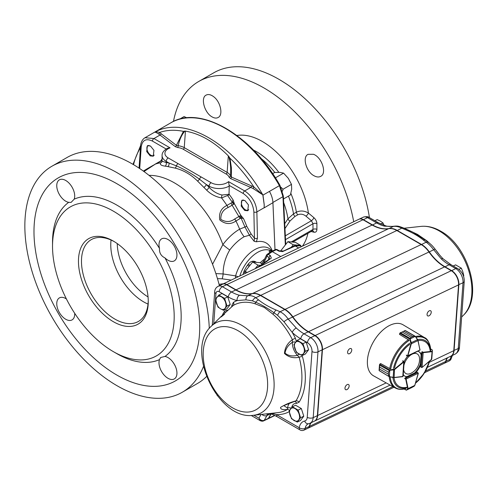 <?xml version="1.0" encoding="UTF-8"?>
<svg xmlns="http://www.w3.org/2000/svg" width="497" height="497" viewBox="0 0 497 497"><rect width="100%" height="100%" fill="white"/><g stroke="black" fill="none" stroke-linecap="round" stroke-linejoin="round"><path stroke-width="0.75" d="M242.287 200.092A5.995 3.46 -120 0 0 241.387 202.59A5.995 3.46 -120 0 0 241.387 202.739M245.499 209.852A5.995 3.46 -120 0 0 245.624 209.927A5.995 3.46 -120 0 0 248.152 210.424M243.611 200.03A5.641 3.255 -120 0 0 241.387 202.875L241.387 202.59M241.387 202.875A5.641 3.255 -120 0 0 245.375 209.784A5.641 3.255 -120 0 0 247.854 210.219A5.641 3.255 -120 0 0 248.693 209.647M147.795 145.534A5.995 3.46 -120 0 0 146.895 148.031A5.995 3.46 -120 0 0 146.895 148.181M151.007 155.3A5.995 3.46 -120 0 0 151.131 155.375A5.995 3.46 -120 0 0 153.66 155.865M149.119 145.472A5.641 3.255 -120 0 0 146.895 148.323A5.641 3.255 -120 0 0 150.883 155.232A5.641 3.255 -120 0 0 154.2 155.095M313.427 154.281C321.758 157.095 327.175 173.366 320.745 176.323C318.888 177.336 316.701 177.168 314.166 175.826C306.245 171.987 302.058 157.127 308.047 154.337L313.427 154.281M213.48 96.58C220.457 101.456 223.47 114.993 218.158 117.485C216.394 118.441 214.313 118.211 211.915 116.795C204.435 112.707 200.384 97.766 206.093 95.132C208.2 94.026 210.66 94.511 213.48 96.58M369.439 217.611A130.456 75.32 -120 0 0 305.823 99.468A130.456 75.32 -120 0 0 213.685 72.842L198.719 81.477A130.456 75.32 -120 0 0 173.472 121.442M353.715 221.743A130.456 75.32 -120 0 0 289.13 106.52A130.456 75.32 -120 0 0 198.719 81.477M284.769 223.625L287.974 218.842L293.516 213.853L296.386 212.194C300.343 210.386 304.344 210.66 308.376 213.027L313.855 217.63C315.769 219.376 316.788 221.407 316.906 223.725A2195.504 1313.124 121.9 0 0 316.906 229.397C316.788 231.577 315.775 232.509 313.855 232.186L311.054 231.509M165.004 356.43A12.692 7.331 60 0 1 175.571 366.798A12.692 7.331 60 0 1 174.317 378.919A12.692 7.331 60 0 1 163.196 373.943A12.692 7.331 60 0 1 159.5 359.604L160.618 357.511L165.004 356.43A90.97 52.52 60 0 0 165.004 257.937C161.028 256.005 159.195 252.83 159.5 248.407A12.692 7.331 60 0 1 161.624 238.877A12.692 7.331 60 0 1 174.317 246.201A12.692 7.331 60 0 1 174.317 260.863A12.692 7.331 60 0 1 165.004 257.937M74.68 313.284A12.692 7.331 60 0 1 72.077 319.888A12.692 7.331 60 0 1 59.385 312.563A12.692 7.331 60 0 1 59.385 297.902A12.692 7.331 60 0 1 66.405 298.952M74.202 199.16L71.071 202.416L68.698 202.335A12.692 7.331 60 0 1 58.13 191.972A12.692 7.331 60 0 1 59.385 179.846A12.692 7.331 60 0 1 70.506 184.822A12.692 7.331 60 0 1 74.202 199.16A90.97 52.52 60 0 1 116.851 205.106A90.97 52.52 60 0 1 159.5 248.407M150.436 145.988L153.952 150.33L153.244 156.182L150.212 155.903L146.696 151.56L147.404 145.708L150.436 145.988M244.928 200.546L248.444 204.888L247.736 210.74L244.704 210.461L241.188 206.118L241.896 200.266L244.928 200.546M113.359 241.095A49.365 28.497 60 0 1 113.943 241.436A49.365 28.497 60 0 1 148.261 300.871A49.365 28.497 60 0 1 113.751 321.926A49.365 28.497 60 0 1 78.458 261.472A49.365 28.497 60 0 1 113.359 241.095M148.243 300.002A47.209 27.26 60 0 1 138.738 321.261A47.209 27.26 60 0 1 91.249 294.162A47.209 27.26 60 0 1 91.529 239.492A47.209 27.26 60 0 1 114.689 241.89M148.025 304.071A46.544 26.869 60 0 1 111.055 240.045M148.05 296.926A44.426 25.651 60 0 1 117.255 243.592M113.359 211.157A86.031 49.669 60 0 1 174.192 316.521A86.031 49.669 60 0 1 113.359 351.64A86.031 49.669 60 0 1 52.527 246.276A86.031 49.669 60 0 1 113.359 211.157M52.527 246.276L52.527 242.244A90.97 52.52 60 0 1 68.698 202.335M159.5 359.604A90.97 52.52 60 0 1 116.851 353.659L113.359 351.64M209.274 328.399A130.456 75.32 -120 0 0 117.099 172.72A130.456 75.32 -120 0 0 51.868 166.259A130.456 75.32 -120 0 0 51.868 316.9A130.456 75.32 -120 0 0 182.324 392.22A130.456 75.32 -120 0 0 203.478 366.482M116.851 183.697A117.193 67.66 60 0 1 188.618 368.662A117.193 67.66 60 0 1 45.084 285.794A117.193 67.66 60 0 1 116.851 183.697M51.868 166.259L67.083 157.481A130.456 75.32 60 0 1 132.308 163.942A130.456 75.32 60 0 1 219.419 285.707M206.559 376.533A130.456 75.32 60 0 1 197.539 383.435L182.324 392.22M212.554 264.249L222.88 244.617A43.264 24.98 -60 0 1 239.647 229.167L246.754 226.272L251.103 233.919A6178.362 3659.249 61.3 0 1 254.452 238.212L253.88 211.977C253.097 204.043 249.537 197.881 243.201 193.488L229.154 185.381L229.216 186.052A20579.378 12188.515 61.3 0 1 229.036 194.153A82.502 48.868 61.3 0 1 233.081 199.918L234.348 203.695L232.111 205.205L231.024 203.068L232.366 202.385L227.657 195.57M229.154 185.381L228.552 181.629L244.692 190.947C251.14 195.191 256.328 202.478 256.868 211.933L264.199 207.703L264.162 204.453L262.814 194.836L252.936 188.431L230.589 178.585L229.042 177.118A10.698 6.175 0 0 0 226.135 174.018L183.25 149.255A10.698 6.175 0 0 0 177.876 147.578L175.342 146.69L158.549 133.935C156.369 132.519 155.002 131.966 154.455 132.277C155.648 131.655 157.338 131.724 159.531 132.482L176.41 145.31L183.436 131.363L184.915 131.096C181.834 134.525 179.585 139.402 178.162 145.733L177.876 147.578M272.344 251.022L271.84 249.798C268.802 243.021 263.646 240.349 256.377 241.784L254.16 241.312L249.451 235.249L244.133 236.727A37.169 21.458 120 0 0 229.726 250.01C225.352 257.502 223.147 265.479 223.11 273.94L235.609 275.897L238.212 276.754M149.063 175.385A77.551 44.773 60 0 1 222.88 244.617A18.333 3.057 -143.1 0 0 229.726 250.01M185.443 131.127L184.244 147.634L227.129 172.391A12.102 6.989 180 0 1 230.415 175.907C231.074 169.359 230.533 162.873 228.794 156.431L228.328 155.884C214.424 141.943 200.129 133.693 185.443 131.127L184.915 131.096M228.794 156.431L229.981 158.232L231.385 167.731L231.44 177.081L253.886 186.959L262.814 194.836A108.594 62.697 60 0 1 262.975 195.122L269.424 191.401A108.594 62.697 60 0 1 269.436 191.413A16.923 9.772 -120 0 1 272.915 202.695L264.187 207.839L264.205 204.54L262.975 195.122M300.194 245.804L295.255 246.003L282.489 251.631L278.537 250.966L276.369 249.718A2.118 1.305 -114.6 0 0 275.363 249.593A2.118 1.305 -114.6 0 0 275.357 249.593A2.118 1.305 -114.6 0 0 275.338 249.606M278.537 250.966L279.761 251.352M284.067 250.879A2.118 1.323 -115.5 0 0 283.594 250.96L279.413 250.904L277.301 249.687A2.118 1.224 120 0 0 276.369 249.718A136.979 71.891 4.2 0 0 272.35 251.656L280.743 256.502M279.705 251.32L278.426 250.904M251.103 233.919L249.451 235.249L244.909 226.93L241.051 217.972L235.945 221.022C230.614 224.687 225.222 224.333 219.78 219.947C218.723 213.039 221.109 208.2 226.943 205.423L231.024 203.068M162.084 160.55L155.356 164.091A81.098 46.817 60 0 1 160.705 162.799A2.82 2.653 36.3 0 0 161.916 161.91L162.084 161.227L166.215 162.55A83.558 48.24 60 0 1 168.986 162.997L176.342 165.843C184.25 169.291 191.96 173.745 199.471 179.193L206.33 184.555A83.558 48.24 60 0 1 209.1 187.307C212.791 191.258 217.108 193.824 222.053 195.017L229.03 194.265L228.968 194.899L221.587 197.949C215.76 196.868 210.753 194.24 206.566 190.078A80.75 46.619 -120 0 0 203.888 187.412L197.508 181.02C190.842 174.478 183.393 170.179 175.149 168.11L167.806 166.582A80.75 46.619 -120 0 0 165.128 166.147C161.121 165.588 159.649 164.47 160.705 162.799L161.96 161.829M158.922 161.985L154.94 164.283A7.051 4.069 -120 0 1 155.356 164.091L143.987 171.54M282.464 191.146L283.017 189.251L280.942 187.245M272.611 173.658L274.624 172.49L279.861 172.372L283.588 173.124L288.291 178.311L291.478 184.368L291.696 189.239L290.403 194.986L283.514 198.962M291.478 184.368L283.017 189.251M283.588 173.124L275.388 177.858M149.609 167.359L153.455 165.159M160.606 161.121L162.084 158.978M166.135 149.001L152.43 141.086C146.062 138.135 142.316 140.086 141.204 146.926L139.713 168.558M270.088 252.594C268.691 251.345 268.902 250.855 270.716 251.128A2.118 1.808 -79 0 1 271.238 251.581L272.35 251.656A136.979 85.677 -4.5 0 0 268.293 254.383L270.343 255.57L271.337 258.067L259.602 266.566M298.66 247.966L295.255 246.003A2.118 1.323 -115.5 0 0 294.212 245.885C296.454 244.859 298.436 244.828 300.169 245.791L301.549 246.587M161.034 160.823L160.736 160.873A7.051 1.373 -126.4 0 1 161.034 160.823L162.084 160.04M241.387 218.14A7.051 2.926 -91.9 0 0 240.977 215.574L243.493 218.581L241.051 217.972L239.684 216.021L240.977 215.574L234.348 203.695A7.051 3.069 -146.6 0 0 232.366 202.006L233.081 199.918M233.416 204.515L232.366 202.006M283.594 250.96L294.212 245.885M269.548 259.285A2.118 1.106 -124.1 0 0 269.014 259.378L269.529 258.869L269.063 257.471L267.007 256.284A2.118 1.019 -153.8 0 1 266.522 255.098L263.503 261.329L261.59 263.534M270.343 255.57A2.118 1.224 120 0 0 269.063 257.471L268.442 259.769M274.996 249.761L272.921 202.795M243.033 274.456L244.157 270.908A27.503 15.879 -60 0 1 247.463 265.187L248.276 264.087C250.221 261.639 252.401 260.745 254.818 261.41L256.464 262.36M270.716 251.128L271.461 251.333A27.503 15.879 -60 0 1 271.617 251.383M285.328 244.859L282.948 196.669L279.426 185.648A108.594 62.697 -120 0 0 170.775 122.852L154.337 132.345A108.594 62.697 60 0 1 154.455 132.277L145.031 137.719L153.927 138.545L160.065 134.998A1.41 0.932 -51.2 0 0 161.19 133.618M264.187 207.839L272.915 202.695M215.872 273.586L223.11 273.94A4.231 0.826 98.1 0 1 222.128 278.811L217.45 278.618M254.16 241.312L254.452 238.212A2.118 1.124 -1.3 0 0 257.446 238.169L256.377 241.784M266.442 261.391L266.442 261.465A2.106 1.218 60 0 1 266.877 261.646M263.503 261.329A2.118 1 -154.6 0 0 264 262.491L267.007 256.284A2.118 1.224 120 0 1 268.293 254.383A2.118 1.131 -125 0 0 267.212 254.296A2.118 1.131 -125 0 0 267.206 254.296A2.118 2.118 0 0 0 266.522 255.098M249.904 265.423L248.276 264.087M249.183 266.324L247.463 265.187M245.164 271.437L244.157 270.908M245.164 272.766L243.611 272.163M175.342 146.69A1.41 0.901 -54 0 0 176.41 145.31L178.162 145.733A12.102 6.989 180 0 1 184.244 147.634A1.41 0.814 -60 0 1 183.25 149.255M229.042 177.118A1.41 1.124 -19.9 0 0 230.415 175.907L231.44 177.081A1.41 0.714 -65.3 0 1 230.589 178.585M183.436 131.363A106.507 61.491 60 0 0 159.531 132.482A1.41 1.025 -60.6 0 1 158.549 133.935M251.637 185.841A1.41 0.671 -67.4 0 1 250.836 187.4L244.692 190.947A2.118 1.224 -60 0 0 243.201 193.488M229.981 158.232A106.507 61.491 60 0 1 253.886 186.959A1.41 0.572 -59.6 0 1 252.936 188.431M197.508 181.02A2.82 1.435 -44.9 0 0 199.471 179.193A2.82 1.628 -60 0 1 201.217 177L211.095 182.697A11.282 6.517 0 0 0 228.552 181.629M175.149 168.11A2.82 1.733 -76.5 0 0 176.342 165.843A2.82 1.628 -60 0 1 178.088 163.643L201.217 177M165.128 166.147A2.82 2.106 -82.7 0 0 166.215 162.55L166.215 161.395A14.102 8.145 180 0 1 162.084 155.642C161.898 152.989 163.662 150.535 167.377 148.274L170.073 147.864A11.282 6.517 0 0 0 168.21 157.94L178.088 163.643M168.21 157.94A2.82 1.628 -60 0 0 166.215 161.395L168.986 162.997A2.82 2.063 -79.1 0 1 167.806 166.582M229.216 186.052A14.102 8.145 180 0 1 209.1 186.158L206.33 184.555A2.82 1.031 -46.1 0 1 203.888 187.412M211.095 182.697A2.82 1.628 -60 0 0 209.1 186.158L209.1 187.307A2.82 0.926 -44.2 0 1 206.566 190.078M222.053 195.017A2.82 0.982 -81 0 0 221.587 197.949A81.098 46.817 60 0 1 226.943 205.423A7.051 4.069 60 0 1 228.067 207.541C223.072 209.728 220.656 213.667 220.817 219.351C225.663 222.345 230.285 222.221 234.677 218.991L238.895 216.549L232.118 205.205M149.926 167.39L143.565 171.235M238.895 216.549L239.678 216.021M160.245 161.208L159.431 161.736M151.84 166.29L150.622 166.824M147.615 168.725A7.051 4.069 60 0 0 146.721 169.03L150.914 166.607M152.678 165.793L151.529 166.29M238.895 216.555L240.219 218.556M235.323 278.134A4.231 0.795 97.8 0 0 235.609 275.897A28.633 16.531 -60 0 1 252.811 250.842A28.633 16.531 -60 0 1 272.033 251.178M272.915 202.459A16.923 9.772 -120 0 0 269.436 191.413L279.941 185.344L283.358 196.079A1.41 0.777 177 0 1 282.948 196.669L272.915 202.459L275.009 249.755M312.296 230.794L312.986 229.44A2203.35 1272.109 -60 0 1 312.986 223.762L311.42 220.736A12734.755 9004.77 -165 0 1 305.935 216.133C303.294 214.108 300.592 213.66 297.821 214.772L294.951 216.431L289.981 221.016A2.82 1.945 33.3 0 1 287.974 218.842A59.528 34.368 -120 0 0 283.706 202.689M236.901 135.519A65.989 38.101 -120 0 1 308.376 213.027A2.82 1.1 -50 0 1 305.935 216.133M313.855 217.63A2.82 1.1 -50 0 1 311.42 220.736L285.353 235.783M313.855 232.186A2.82 1.938 103.5 0 0 312.644 230.658M179.547 119.181L184.089 116.559L186.86 117.845M300.766 246.133L300.766 245.443L298.927 245.276M297.013 245.108L293.286 244.772L291.248 247.307M300.766 245.443L295.38 242.331L287.9 241.66L280.42 251.24M281.047 251.327L280.42 250.966M293.286 244.772L287.9 241.66M260.229 265.323L258.03 265.131L255.172 268.678M262.279 263.932L260.124 262.689L252.644 262.018L245.164 271.325L245.164 273.443M247.177 272.486L245.164 271.325M258.03 265.131L252.644 262.018M420.008 350L407.391 355.908A0.708 0.41 -60 0 1 407.428 355.722L406.329 355.088M407.546 356.101L410.957 343.651L409.789 338.824L411.143 337.221L409.789 338.824M414.79 336.196L415.299 336.531L414.79 336.196L412.758 336.457L415.175 336.394L409.789 339.091L399.861 333.357L399.557 334.4L408.832 340.078M414.709 336.096L405.092 330.542L399.88 333.301A0.708 0.41 120 0 0 399.861 333.357L399.476 334.282M399.799 333.238L402.179 332.039L400.377 332.773L410.118 338.407M415.355 336.475L418.02 340.582L417.617 339.644L411.286 342.644L411.342 343.744L410.957 343.651M417.66 339.575L415.299 336.531M400.24 332.766L399.88 333.301M410.131 338.979L411.286 342.644L410.944 342.756M389.561 370.085L388.524 372.203L389.561 370.085L394.469 369.128L403.645 361.561A0.708 0.41 -60 0 1 403.788 361.462L402.775 376.62M403.974 361.816L403.788 361.462L403.974 361.816L394.711 369.445L393.705 369.818L393.158 377.447L394.14 377.49L389.356 376.676M390.232 368.824L380.671 363.593L379.876 364.245A0.708 0.41 120 0 0 379.838 364.282L379.546 367.01L379.702 364.264L379.459 365.078L389.306 370.582M379.845 364.233L380.528 363.58L379.727 364.251L389.81 369.979L389.406 376.558L388.778 376.186L388.387 374.142L389.108 376.602L379.155 370.632L379.41 368.96L388.387 374.135L379.41 368.96L379.155 370.632M379.254 370.563L389.108 376.602L393.972 377.652A25.863 14.929 -60 0 0 406.708 387.293M393.661 369.47L393.705 369.818L389.847 370.327M394.469 369.128L394.14 377.49L402.937 376.471M389.406 376.558L393.096 377.577M404.322 389.008L406.366 390.157L407.689 388.666L405.72 379.211A0.708 0.41 -60 0 1 405.714 379.043L405.95 378.037L406.111 379.062L418.281 373.235L416.728 372.036M407.689 388.666L408.087 388.617L407.907 389.213L414.237 386.181L414.796 385.312M406.366 390.157L411.609 387.635L406.347 390.164L404.16 389.045M411.038 387.89L411.448 387.722M407.577 389.126L406.416 390.12M411.591 387.641L414.249 386.175L411.597 387.641M421.866 367.476L420.723 367.003M422.071 367.407L423.171 352.671L422.152 352.982L422.99 352.317A0.708 0.41 -60 0 1 423.133 352.274L422.034 351.646M432.34 351.36L432.129 349.813L430.626 348.944M431.228 359.865L431.775 359.058L432.34 351.46M432.347 351.416L431.949 351.708L432.347 351.435L431.775 359.058M432.284 350.05L432.347 351.385L432.079 349.845L430.632 349.006M422.17 367.295L431.353 359.766L432.142 351.143M422.326 351.833A0.708 0.41 120 0 0 421.636 352.715L421.481 354.858A14.102 8.145 120 0 0 419.095 351.808A14.102 8.145 120 0 0 418.002 351.348M405.583 388.679C401.731 389.834 398.302 389.605 395.295 387.983L373.589 375.856A29.478 17.016 -60 0 1 373.471 341.75A29.478 17.016 -60 0 1 403.061 324.802L424.419 337.531A29.13 16.817 -60 0 0 415.442 336.544M407.615 356.256A14.102 8.145 120 0 0 404.148 361.543M406.627 355.274A0.708 0.41 120 0 0 406.794 355.858M415.256 373.067A14.102 8.145 120 0 0 420.779 364.518M403.26 374.545A14.102 8.145 120 0 0 404.993 376.235A14.102 8.145 120 0 0 407.236 376.888L405.459 377.732A0.708 0.41 120 0 0 404.925 378.733M418.841 351.671A14.102 8.145 120 0 1 420.984 354.572L421.481 354.858M414.945 372.887L414.759 372.781A14.102 8.145 120 0 0 420.282 364.233L421.176 354.684M404.744 376.08A14.102 8.145 120 0 0 406.739 376.596L407.236 376.888M215.512 299.38L217.953 307.034L220.556 308.83L223.712 310.358L227.023 306.034L224.582 298.38L218.823 295.056L215.512 299.38L215.94 293.584A4.231 2.647 -115.5 0 1 219.189 291.72A4.231 2.442 -60 0 1 222.432 286.713L226.601 284.725A8.461 5.293 -115.5 0 0 222.445 284.265L218.27 286.253A8.461 5.293 64.5 0 1 222.432 286.713L231.571 291.988A42.313 26.465 -115.5 0 0 239.548 295.268L247.786 295.765C250.569 295.324 253.228 295.976 255.756 297.715L260.434 295.491A21.154 13.233 -115.5 0 0 252.203 293.659A42.313 26.465 64.5 0 1 235.746 290L226.601 284.725M224.582 298.38L227.781 296.858L222.022 293.534L218.823 295.056M227.781 296.858L230.223 304.506L227.023 306.034M230.223 304.506L226.912 308.836L223.712 310.358M216.456 303.344A7.051 4.411 -115.5 0 0 220.556 308.83A7.051 4.411 -115.5 0 0 225.091 308.326A7.051 4.411 -115.5 0 0 225.526 302.338A7.051 4.411 -115.5 0 0 221.426 296.852A7.051 4.411 -115.5 0 0 216.891 297.355A7.051 4.411 -115.5 0 0 216.456 303.344M293.895 344.638L296.342 352.286L302.095 355.61L305.413 351.286L302.965 343.638L297.212 340.315L293.895 344.638M302.965 343.638L306.164 342.116L300.405 338.792L297.212 340.315M306.164 342.116L308.606 349.764L305.413 351.286M308.606 349.764L305.295 354.088L302.095 355.61M294.839 348.596A7.051 4.411 -115.5 0 0 298.939 354.081A7.051 4.411 -115.5 0 0 303.474 353.584A7.051 4.411 -115.5 0 0 303.909 347.596A7.051 4.411 -115.5 0 0 299.809 342.11A7.051 4.411 -115.5 0 0 295.274 342.607A7.051 4.411 -115.5 0 0 294.839 348.596M289.074 411.094L291.515 418.741L297.274 422.065L300.586 417.741L298.144 410.093L292.385 406.77L289.074 411.094M298.144 410.093L301.344 408.565L295.585 405.241L292.385 406.77M301.344 408.565L303.785 416.219L300.586 417.741M303.785 416.219L300.474 420.543L297.274 422.065M290.012 415.051A7.051 4.411 -115.5 0 0 294.118 420.537A7.051 4.411 -115.5 0 0 298.654 420.033A7.051 4.411 -115.5 0 0 299.088 414.051A7.051 4.411 -115.5 0 0 294.982 408.565A7.051 4.411 -115.5 0 0 290.447 409.062A7.051 4.411 -115.5 0 0 290.012 415.051M374.856 220.736L377.223 219.612L380.379 221.14L382.976 222.936L384.044 225.383M380.714 224.017L382.976 222.936M453.239 265.994L455.606 264.864L461.365 268.194L462.862 271.884L463.807 275.841L463.484 275.997M458.874 269.374L461.365 268.194M403.614 369.569A11.325 6.536 120 0 0 410.845 373.346A11.325 6.536 120 0 0 411.056 373.241A15.513 15.513 0 0 0 419.536 358.548A11.325 6.536 120 0 0 412.522 353.994A11.325 6.536 120 0 0 403.912 365.351M409.528 230.596L417.505 234.41L426.761 240.741A2.82 1.267 130.7 0 1 426.289 240.753M431.234 312.321A2.963 1.708 120 0 0 430.632 310.749A2.963 1.708 120 0 0 427.668 312.458A2.963 1.708 120 0 0 427.668 315.881A2.963 1.708 120 0 0 429.868 315.173A2.963 1.708 120 0 0 431.234 312.321M351.758 350.174A2.963 1.708 120 0 0 351.155 348.608A2.963 1.708 120 0 0 348.192 350.317A2.963 1.708 120 0 0 348.192 353.734A2.963 1.708 120 0 0 350.391 353.032A2.963 1.708 120 0 0 351.758 350.174M349.149 386.094A2.963 1.708 120 0 0 348.546 384.523A2.963 1.708 120 0 0 345.583 386.237A2.963 1.708 120 0 0 345.583 389.654A2.963 1.708 120 0 0 347.782 388.952A2.963 1.708 120 0 0 349.149 386.094M289.496 410.41A2.82 2.199 59.4 0 0 287.328 409.503C282.638 409.969 280.383 409.255 280.575 407.366C285.154 404.558 290.291 402.384 295.988 400.849L283.793 405.614L287.589 408.087A12.692 7.94 64.5 0 1 289.496 403.322M271.704 413.299L276.568 414.641L299.219 427.712A15.513 9.704 64.5 0 1 304.667 421.027A7.051 4.411 -115.5 0 0 307.227 417.337L311.998 351.541A7.051 4.411 -115.5 0 0 307.45 342.675L300.803 338.842A46.544 29.112 64.5 0 1 292.23 332.431L283.98 321.764L277.63 315.334L274.071 312.837C267.889 308.339 261.789 304.816 255.756 302.263L252.538 300.853L245.996 299.834L237.106 300.61A4.231 2.945 -76.3 0 1 239.548 295.268M252.538 300.853A4.231 2.796 -53 0 1 255.756 297.715L258.614 299.94C263.429 303.785 269.268 307.158 276.127 310.047A4.231 1.969 -67 0 0 274.071 312.837A2.82 1.267 -49.3 0 1 272.803 314.073L264.242 307.413L254.793 303.679A58.677 36.703 -115.5 0 0 233.205 305.506L220.836 316.757C220.152 317.707 221.395 316.837 224.545 314.16M211.107 326.386A50.396 31.522 64.5 0 1 241.461 325.156A50.396 31.522 64.5 0 1 273.58 376.763A50.396 31.522 64.5 0 1 253.451 415.287C218.431 420.847 184.722 350.074 211.107 326.386L220.935 316.651L232.702 305.959M294.895 401.526A2.82 2.056 96 0 1 296.547 403.384L299.126 402.16A61.404 38.406 64.5 0 0 302.437 356.517A2.82 0.615 -15.1 0 0 299.157 357.237C293.379 358.474 288.477 357.2 284.452 353.417C284.918 347.676 287.564 343.098 292.398 339.681L292.366 342.309C288.198 345.048 285.75 348.664 285.017 353.156C288.428 355.858 292.547 356.573 297.368 355.299A12.692 7.94 64.5 0 1 292.366 342.309A2.82 1.429 2.6 0 1 295.634 342.153M296.318 341.327L295.367 338.153L292.398 339.681A58.677 36.703 -115.5 0 0 272.803 314.073M227.017 311.06A2.82 2.056 -84 0 0 226.936 310.221L224.364 311.445A2.82 2.044 -148 0 1 224.998 312.886M232.944 305.711L233.205 305.506A2.82 2.199 -120.6 0 0 233.422 302.387L231.919 305.239A2.82 1.528 -174.3 0 1 232.646 305.978M268.939 413.597L268.442 413.908A4.231 3.28 -125.2 0 1 265.951 413.926M304.667 421.027A4.231 3.268 -102.4 0 0 308.556 423.742L308.14 423.885A11.282 7.057 -115.5 0 0 305.139 428.414A4.231 2.647 64.5 0 1 304.015 430.116L308.19 428.128A4.231 2.647 -115.5 0 0 309.314 426.426A11.282 7.057 64.5 0 1 311.122 422.723M277.63 315.334A4.231 2.038 -66 0 1 280.072 311.756C283.147 313.253 285.837 315.694 288.154 319.068L296.249 328.001A42.313 26.465 -115.5 0 0 304.046 333.829L310.687 337.668A11.282 7.057 64.5 0 1 317.974 351.851L313.197 417.642A11.282 7.057 64.5 0 1 310.072 423.22L314.241 421.232A11.282 7.057 -115.5 0 0 317.372 415.654L322.143 349.863A11.282 7.057 -115.5 0 0 322.174 348.913A11.282 7.057 -115.5 0 0 316.372 336.736A11.282 7.057 -115.5 0 0 314.862 335.68L308.215 331.841A42.313 26.465 64.5 0 1 302.549 327.877A42.313 26.465 64.5 0 1 292.571 316.962A21.154 13.233 -115.5 0 0 287.583 311.507A21.154 13.233 -115.5 0 0 284.75 309.525L260.434 295.491M263.665 420.866L263.665 420.866C262.758 421.326 261.627 421.27 260.273 420.698L258.918 418.17C260.527 420.288 262.286 421.015 264.199 420.356A2.82 1.764 64.5 0 1 263.665 420.866L267.84 418.878A2.82 1.764 -115.5 0 0 268.368 418.368L270.989 413.833M316.483 336.823A10.859 6.79 64.5 0 1 316.589 336.91A10.859 6.79 64.5 0 1 322.174 348.633A10.859 6.79 64.5 0 1 322.174 348.77M287.688 311.6A20.731 12.965 64.5 0 1 287.8 311.687A20.731 12.965 64.5 0 1 292.683 317.03A42.736 26.726 -115.5 0 0 302.654 327.964M258.614 299.94A4.231 2.852 -51.7 0 0 255.756 302.263A2.82 1.913 -73.1 0 1 254.793 303.679M299.126 402.16A2.82 2.044 32 0 0 295.988 400.849A58.677 36.703 -115.5 0 0 299.157 357.237L297.368 355.299A2.82 0.975 -42.7 0 0 299.008 354.125M253.451 415.287L277.848 412.628A58.677 36.703 -115.5 0 0 287.328 409.503L287.589 408.087A2.82 1.528 5.7 0 1 291.174 408.161M309.314 426.426L305.139 428.414A4.231 2.479 -170 0 1 299.219 427.712A4.231 2.442 -60 0 0 300.082 429.961A4.231 4.231 0 0 0 304.015 430.116M300.082 429.961L277.432 416.884A4.231 2.442 -60 0 1 276.568 414.641A61.404 38.406 64.5 0 0 289.186 411.715M277.432 416.884L272.816 414.523A4.231 2.106 -65.1 0 1 272.052 413.398M295.367 338.153A61.404 38.406 64.5 0 0 292.23 332.431A4.231 1.771 -47.2 0 1 296.249 328.001M283.98 321.764A4.231 0.963 -33.6 0 1 288.154 319.068L292.683 317.03M245.996 299.834A4.231 3.156 -100.6 0 1 247.786 295.765L252.203 293.659M392.866 386.629L309.612 426.283A4.231 2.647 64.5 0 1 308.488 427.985A4.231 2.647 64.5 0 1 308.333 428.047M309.612 426.283A11.282 7.057 64.5 0 1 311.42 422.58M386.169 382.883L317.664 415.511A11.282 7.057 64.5 0 1 314.539 421.096A11.282 7.057 64.5 0 1 314.39 421.164M317.664 415.511L322.441 349.72A11.282 7.057 64.5 0 0 315.16 335.537L308.513 331.698A42.313 26.465 64.5 0 1 292.87 316.825A21.154 13.233 64.5 0 0 285.048 309.382L260.732 295.348A21.154 13.233 64.5 0 0 252.501 293.516A42.313 26.465 64.5 0 1 236.044 289.857L226.899 284.582A8.461 5.293 64.5 0 0 222.743 284.122A8.461 5.293 64.5 0 0 222.594 284.197M271.169 413.889L268.666 418.232A2.82 1.764 64.5 0 1 268.138 418.735A2.82 1.764 64.5 0 1 267.982 418.797M222.743 284.122L358.846 219.295A8.461 5.293 64.5 0 1 363.009 219.749L226.899 284.582M427.37 367.351L450.649 356.262A11.282 7.057 64.5 0 0 453.773 350.683L458.551 284.893A11.282 7.057 64.5 0 0 451.264 270.703L444.616 266.87A42.313 26.465 64.5 0 1 428.973 251.991A21.154 13.233 64.5 0 0 421.152 244.555L396.836 230.515A21.154 13.233 64.5 0 0 388.604 228.688A42.313 26.465 64.5 0 1 372.147 225.029L363.009 219.749M424.55 372.707L444.591 363.158A4.231 2.647 64.5 0 0 445.716 361.456A11.282 7.057 64.5 0 1 447.524 357.753M444.74 363.077A4.231 2.647 -115.5 0 0 444.89 363.015A4.231 2.647 -115.5 0 0 446.014 361.313A11.282 7.057 64.5 0 1 447.822 357.61M450.791 356.187A11.282 7.057 -115.5 0 0 450.947 356.119A11.282 7.057 -115.5 0 0 454.072 350.54L458.849 284.75A11.282 7.057 -115.5 0 0 451.562 270.567L444.914 266.727A42.313 26.465 64.5 0 1 429.271 251.849A21.154 13.233 -115.5 0 0 421.45 244.412L397.134 230.372A21.154 13.233 -115.5 0 0 388.902 228.545A42.313 26.465 64.5 0 1 372.446 224.886L363.307 219.612A8.461 5.293 -115.5 0 0 359.145 219.152A8.461 5.293 -115.5 0 0 358.996 219.227M441.293 258.912A42.313 26.465 -115.5 0 0 449.089 264.739A4.231 2.442 120 0 1 450.947 264.665L443.131 258.825A4.231 1.771 132.8 0 0 441.293 258.912L433.688 249.749C431.191 246.456 428.669 243.934 426.128 242.182L421.301 244.642M407.198 229.571A4.231 1.969 113 0 0 407.155 229.552L403.272 227.874A4.231 2.038 114 0 0 401.812 228.148L405.757 229.85C412.603 232.739 418.443 236.112 423.27 239.964L426.128 242.182A4.231 2.796 127 0 1 428.414 242.399L425.631 240.237A4.231 2.852 128.3 0 0 423.27 239.964M396.985 230.602L401.812 228.148C398.756 226.657 395.923 226.092 393.32 226.439L384.597 226.178A4.231 2.945 103.7 0 1 386.132 225.992L378.472 222.824A4.231 2.442 120 0 0 376.62 222.898A42.313 26.465 -115.5 0 0 384.597 226.178M413.162 232.335L425.637 240.244A4.231 2.852 128.3 0 0 425.631 240.237M451.997 355.622A11.282 7.057 -115.5 0 0 450.189 359.325A4.231 2.479 10 0 0 451.413 357.939L452.432 355.417M443.131 258.825C440.777 256.508 438.155 253.34 435.254 249.32A4.231 0.777 143.3 0 0 433.688 249.749L429.01 252.041M403.272 227.874C398.557 226.129 397.898 225.837 394.022 226.222A4.231 3.342 80.7 0 0 393.32 226.439L388.878 228.645M243.493 218.581L243.493 218.581A82.533 48.88 61.3 0 1 246.754 226.272M302.375 246.195A65.989 38.101 -120 0 0 307.916 233.323M297.821 214.772A2.82 1.628 -120 0 1 296.386 212.194A57.826 33.386 -120 0 0 290.875 193.401M278.823 172.322A57.826 33.386 -120 0 0 253.34 149.995M294.951 216.431A2.82 1.628 60 0 1 293.516 213.853A57.826 33.386 -120 0 0 288.434 196.116M274.798 172.478A57.826 33.386 -120 0 0 261.018 158.419M154.455 132.277A108.594 62.697 60 0 1 262.814 194.836M234.677 218.991A7.051 4.069 -120 0 1 235.945 221.022A81.098 46.817 60 0 1 239.647 229.167A18.333 10.586 -120 0 0 244.133 236.727M271.797 251.296L271.325 251.022A27.503 15.879 120 0 0 239.796 276.003M141.204 146.926A2.118 1.249 -176.1 0 1 140.589 145.969A2.118 1.249 -176.1 0 1 140.589 145.944M260.229 262.751A27.503 15.879 -60 0 1 264.584 259.074M253.88 211.977A2.118 1.124 -1.3 0 0 256.868 211.933L257.446 238.169M152.43 141.086A2.118 1.224 -60 0 1 153.927 138.545L170.073 147.864M133.538 164.662A106.507 61.491 60 0 1 140.458 147.901M259.384 266.672A2.118 1.106 -124.1 0 0 258.372 266.578A2.118 1.106 -124.1 0 0 258.353 266.591M254.284 262.167A2.118 1.224 -60 0 1 254.818 261.41M228.328 155.884L227.129 172.391A1.41 0.814 -60 0 1 226.135 174.018M232.111 205.205L228.067 207.541M223.451 283.787A17.463 10.083 0 0 0 219.084 284.427M231.204 280.091L222.128 278.811M291.292 241.964L312.986 229.44A2.82 1.634 -0.1 0 1 316.906 229.397M316.906 223.725A2.82 1.628 0.1 0 0 312.986 223.762L285.533 239.61M289.981 221.016L285.011 228.514M399.818 333.325L399.482 334.282M418.064 340.532L419.953 350.068L418.02 340.582L411.342 343.744L407.807 355.821M412.765 336.457L403.781 331.275L412.765 336.457L411.149 337.221L402.172 332.039L411.143 337.221M403.788 331.275L402.172 332.039M403.887 361.878L402.545 360.928M388.524 372.191L379.546 367.016L388.524 372.191L388.387 374.142M402.85 376.496L394.071 377.608M379.546 367.01L379.41 368.954M417.523 372.495L405.95 378.037L405.44 377.739M405.714 379.043L404.626 378.577M415.871 372.446L406.944 376.714M406.117 379.161L408.087 388.617L414.765 385.423L418.281 373.03M421.642 352.69L422.152 352.982L421.114 366.941L420.319 366.482M421.189 354.69L420.387 365.506M431.949 351.708L423.258 352.646L423.133 352.274L431.825 351.336M423.258 352.646L422.99 352.317M406.583 387.933A26.857 15.506 -60 0 1 392.916 377.534M393.475 368.439A26.857 15.506 -60 0 1 409.839 343.141M404.62 330.679L405.303 330.53L415.063 336.165L417.691 339.563A26.857 15.506 -60 0 1 430.644 350.733M429.514 361.362A26.857 15.506 -60 0 1 415.461 383.212L424.053 373.489L429.526 361.35M416.026 337.326A28.714 16.581 -60 0 1 430.706 349.969M390.685 369.029A28.714 16.581 -60 0 1 409.205 340.395M405.701 388.629A28.714 16.581 -60 0 1 390.213 376.894M395.295 387.983A29.13 16.817 -60 0 1 389.226 376.651M389.698 368.768A29.13 16.817 -60 0 1 408.534 339.644M394.55 367.96A25.863 14.929 -60 0 1 409.826 344.34M418.132 340.594A25.863 14.929 -60 0 1 430.191 350.981M429.128 361.673A25.863 14.929 -60 0 1 415.622 382.659M439.249 230.95A50.396 31.522 64.5 0 1 469.236 272.393A50.396 31.522 64.5 0 1 463.384 315.291C483.587 296.815 468.348 245.996 440.709 231.18C434.154 227.371 427.6 225.775 421.04 226.39A50.396 31.522 64.5 0 1 439.249 230.95M438.689 253.799A58.677 36.703 -115.5 0 0 435.956 250.252M429.632 243.356A58.677 36.703 -115.5 0 0 426.761 240.741M238.212 330.803A45.401 28.397 64.5 0 1 261.813 404.664A45.401 28.397 64.5 0 1 206.212 372.564A45.401 28.397 64.5 0 1 238.212 330.803M296.547 403.384A9.872 6.175 -115.5 0 0 291.683 407.559M233.422 302.387A61.404 38.406 64.5 0 1 237.106 300.61A46.544 29.112 64.5 0 1 228.328 297.001L219.189 291.72M215.518 299.411L213.747 323.771M253.849 415.243L258.918 418.17L261.062 414.455M222.24 315.409A61.404 38.406 64.5 0 1 224.364 311.445M226.936 310.221A9.872 6.175 -115.5 0 0 227.943 310.221M231.565 306.953A9.872 6.175 -115.5 0 0 231.919 305.239M268.442 413.908A11.282 7.057 -115.5 0 0 266.976 415.554L270.728 413.765M307.227 417.337A4.231 2.218 4.2 0 0 313.197 417.642L317.372 415.654M311.998 351.541A4.231 2.218 4.2 0 0 317.974 351.851L322.143 349.863M307.45 342.675A4.231 2.442 -60 0 1 310.687 337.668L314.862 335.68M300.803 338.842A4.231 2.442 -60 0 1 304.046 333.829L308.215 331.841M276.127 310.047L280.072 311.756L284.75 309.525M228.328 297.001A4.231 2.442 -60 0 1 231.571 291.988L235.746 290M261.826 414.374A4.231 3.032 -150 0 0 266.976 415.554L264.199 420.356L268.368 418.368M212.275 325.231L214.698 291.863A4.231 2.218 4.2 0 0 215.94 293.584M445.716 361.456L425.494 371.091M453.773 350.683L429.228 362.375M458.551 284.893L322.441 349.72M451.264 270.703L315.16 335.537M444.616 266.87L308.513 331.698M428.973 251.991L292.87 316.825M421.152 244.555L285.048 309.382M396.836 230.515L260.732 295.348M388.604 228.688L252.501 293.516M372.147 225.029L236.044 289.857M274.624 415.393L268.666 418.232M444.89 363.015L449.064 361.027A4.231 2.647 64.5 0 0 450.189 359.325L445.747 361.282M444.772 266.957L449.089 264.739L455.737 268.579A11.282 7.057 64.5 0 1 463.018 282.762L458.24 348.552L453.786 350.528M458.557 284.731L463.018 282.762A4.231 2.218 -175.8 0 0 464.248 281.339L459.47 347.136A4.231 2.218 -175.8 0 1 458.24 348.552A11.282 7.057 64.5 0 1 455.115 354.131L450.947 356.119M464.248 281.339C464.297 275.829 462.073 271.548 457.588 268.504A4.231 2.442 120 0 0 455.737 268.579L451.413 270.797M363.158 219.836L367.476 217.624A4.231 2.442 120 0 1 369.333 217.549C368.209 216.518 366.202 216.394 363.319 217.164A8.461 5.293 64.5 0 1 367.476 217.624L376.62 222.898L372.296 225.116M407.155 229.552A4.231 1.969 113 0 0 407.149 229.552A4.231 1.969 113 0 0 405.757 229.85M170.775 122.852C199.875 104.538 251.768 134.867 279.941 185.344M139.061 168.123L140.589 145.963C140.508 145.267 141.191 139.837 145.031 137.719M140.626 145.565L132.991 164.333M256.651 267.976L269.014 259.378M277.301 249.687A2.118 2.118 0 0 0 275.357 249.593L271.331 251.525M271.263 251.563L267.218 254.296M162.084 161.233L162.084 155.642M154.94 164.283L143.925 171.496M146.721 169.03L143.366 171.092M151.591 166.259L150.958 166.582M285.744 244.344L283.358 196.079M312.594 230.645L292.721 242.095M417.691 339.563L420.04 350.068L407.689 356.231L406.689 355.796M400.253 332.754L400.644 332.561M393.972 377.652L402.682 376.664L403.148 376.142L404.173 361.673L403.005 360.816M379.453 365.115L379.087 370.29M414.249 386.175L414.833 385.386L418.331 373.309L417.039 372.023M414.865 372.843L406.869 376.67M431.775 359.095L422.152 367.395L421.487 367.451M421.102 354.641L420.387 364.295M430.7 349.944C429.644 342.824 427.55 338.687 424.419 337.531M421.04 226.39L404.098 228.235M463.384 315.291L461.657 317.005M308.556 423.742L310.072 423.22M272.816 414.523L269.579 413.529M260.273 420.698L251.153 415.43M217.406 395.805L217.096 395.401M218.27 286.253C215.978 287.446 214.785 289.316 214.698 291.863M393.991 387.256L308.488 427.985M390.12 385.094L314.539 421.096M274.884 415.523L268.138 418.735M363.319 217.164L359.145 219.152M459.47 347.136C459.383 350.099 457.93 352.435 455.115 354.131M449.064 361.027A4.231 4.231 0 0 0 451.413 357.939M450.947 264.665L457.588 268.504M435.254 249.32C431.98 245.226 431.228 244.636 428.414 242.399M413.169 232.329L407.149 229.552M394.022 226.222C390.965 226.607 388.331 226.526 386.132 225.992M369.333 217.549L378.472 222.824"/></g></svg>
